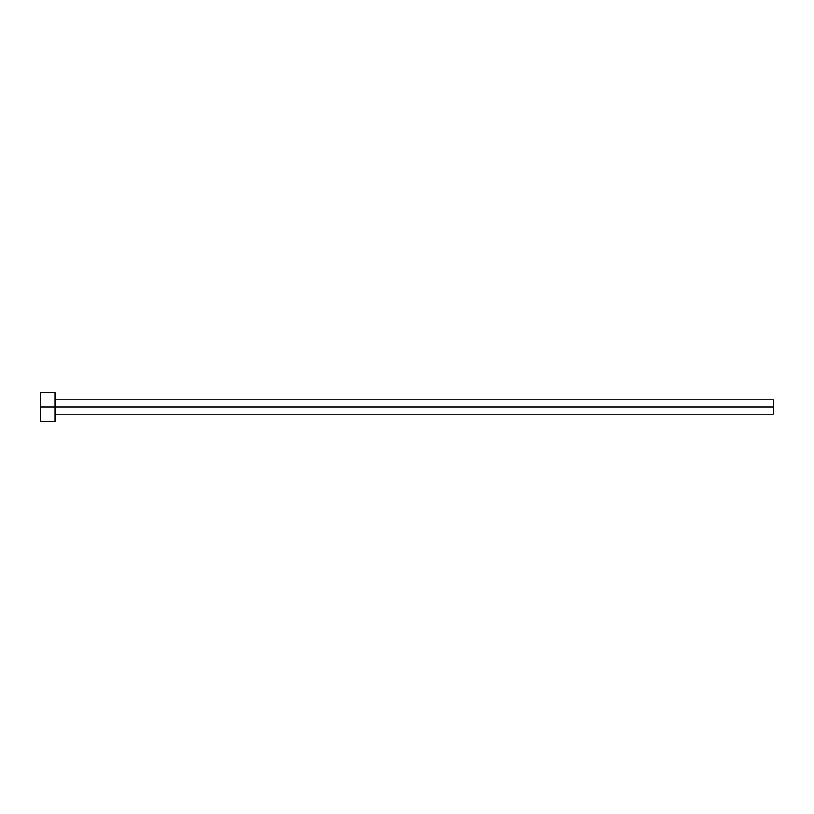 <?xml version="1.0" encoding="UTF-8"?>
<svg xmlns="http://www.w3.org/2000/svg" width="814" height="814" viewBox="0 0 814 814"><rect width="100%" height="100%" fill="white"/><g stroke="black" fill="none" stroke-linecap="round" stroke-linejoin="round"><path stroke-width="1.22" d="M40.7 421.367L40.7 392.633L40.7 407L773.3 407L773.3 414.184L773.3 407L40.7 407L40.7 421.367L55.067 421.367L55.067 392.633L55.067 421.367M773.3 407L773.3 399.816L773.3 407M55.067 414.184L773.3 414.184M40.7 392.633L55.067 392.633M55.067 399.816L773.3 399.816"/></g></svg>
